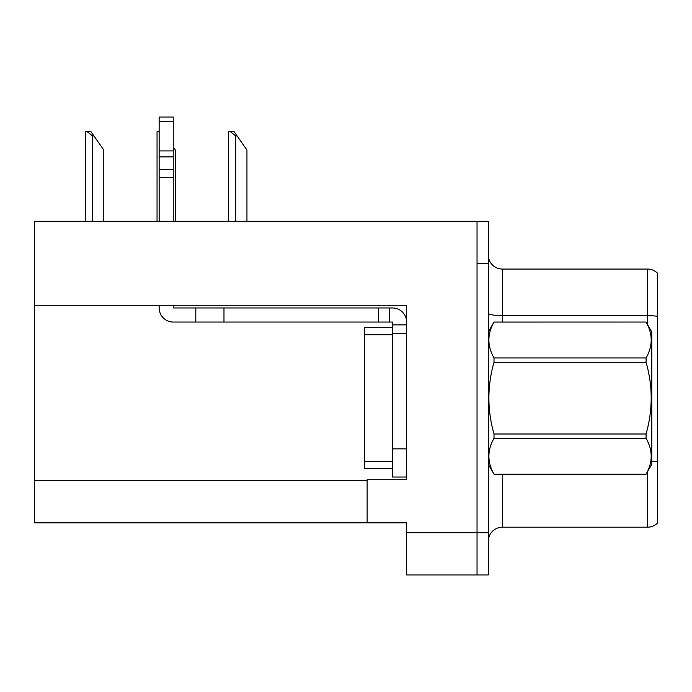 <?xml version="1.0" encoding="UTF-8"?>
<svg xmlns="http://www.w3.org/2000/svg" width="692" height="692" viewBox="0 0 692 692"><rect width="100%" height="100%" fill="white"/><g stroke="black" fill="none" stroke-linecap="round" stroke-linejoin="round"><path stroke-width="1.04" d="M406.593 305.276L406.593 479.72L367.132 479.72L367.132 522.832L406.593 522.832L406.593 574.974L477.039 574.974L477.039 532.702L477.039 574.974L488.31 574.974L488.31 532.702L477.039 532.702L477.039 221.302L34.6 221.302L34.6 305.276L406.593 305.276M34.6 305.276L34.6 522.832L367.132 522.832M657.4 463.009L657.4 515.929M488.31 541.291A14.091 14.091 0 0 1 502.401 527.2L647.539 527.2L647.539 471.684M477.039 221.302L488.31 221.302L488.31 263.574L477.039 263.574L477.039 532.702L406.593 532.702M657.4 273.098A14.091 14.091 0 0 0 647.539 269.067A14.091 14.091 0 0 1 657.4 273.098L657.4 523.178A14.091 14.091 0 0 1 647.539 527.2M488.31 263.574L488.31 532.702M657.4 280.338L657.4 316.339A14.091 2.448 180 0 0 647.539 315.638L647.539 269.067L502.401 269.067A14.091 14.091 0 0 1 488.31 254.976A14.091 14.091 0 0 0 502.401 269.067L502.401 322.048M657.4 317.602L657.4 461.754A14.091 2.448 180 0 0 651.76 461.166M159.16 305.276L159.16 307.957A14.091 14.091 0 0 0 173.251 322.048L195.793 322.048L195.793 307.957L392.494 307.957A14.091 14.091 0 0 1 406.585 322.057M392.494 477.039L406.593 477.039L392.494 477.039L392.494 322.048L389.674 322.048L389.674 307.957M406.593 324.868L392.494 324.868M406.593 333.319L392.494 333.319L392.502 327.679L364.321 327.679L364.321 468.588L392.494 468.588M195.793 322.048L378.403 322.048L378.403 307.957M389.674 322.048L378.403 322.048M173.251 305.276L173.251 307.957L195.793 307.957M159.16 221.302L159.16 177.688L173.251 177.688L173.251 221.302M173.251 121.524L159.16 121.524L159.16 117.026L173.251 117.026L173.251 177.688M159.16 177.688L159.16 169.419L173.251 169.419M173.251 156.868L159.16 156.868L159.16 121.524M159.16 156.868L159.16 169.419M173.251 150.934L159.16 150.934M488.31 331.909L494.01 322.048L646.068 322.048L651.76 331.909L651.76 464.358L646.068 474.184C652.893 462.273 652.893 450.319 646.068 438.321L494.01 438.321C487.185 450.224 487.185 462.178 494.01 474.184L646.068 474.228M646.068 322.048L494.01 322.083C487.185 333.994 487.185 345.948 494.01 357.954L494.01 362.271C487.185 386.119 487.185 410.027 494.01 433.996L494.01 438.321M494.01 357.954L646.068 357.954C652.893 346.043 652.893 334.089 646.068 322.083M646.068 357.954L646.068 362.271L494.01 362.271M494.01 433.996L646.068 433.996C652.893 410.027 652.893 386.119 646.068 362.271M646.068 433.996L646.068 438.321M488.31 464.358L494.01 474.228M494.01 474.184L646.068 474.184M237.079 135.909L235.669 135.909L230.341 131.688L234.121 131.688L246.94 150L246.94 221.302M228.628 221.302L228.628 131.688L230.341 131.688M175.361 221.302L175.361 150L173.251 146.981M157.049 221.302L157.049 131.688L158.762 131.688L159.16 132.423M93.922 135.909L92.512 135.909L87.183 131.688L90.955 131.688L103.783 150L103.783 221.302M85.471 221.302L85.471 131.688L87.183 131.688M34.6 480.568L367.132 480.568M502.401 474.228L502.401 527.2M647.539 324.591L647.539 315.638L502.401 315.638A14.091 2.448 0 0 1 488.31 313.191M406.593 448.857L392.494 448.857M223.974 322.048L223.974 307.957M364.321 461.538L392.494 461.538M364.321 334.729L392.494 334.729M235.669 221.302L235.669 135.909M92.512 221.302L92.512 135.909"/></g></svg>
